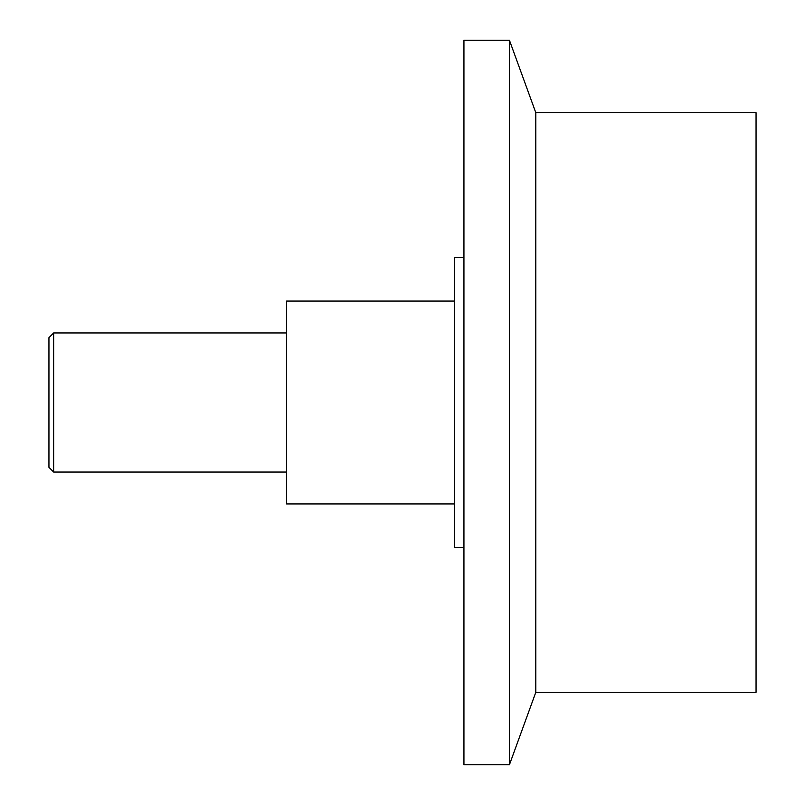 <?xml version="1.0" encoding="UTF-8"?>
<svg xmlns="http://www.w3.org/2000/svg" width="805" height="805" viewBox="0 0 805 805"><rect width="100%" height="100%" fill="white"/><g stroke="black" fill="none" stroke-linecap="round" stroke-linejoin="round"><path stroke-width="1.21" d="M53.653 472.052L48.944 467.343L48.944 337.657L53.653 332.948L53.653 472.052L286.58 472.052M535.808 402.5L535.808 692.3L756.056 692.3L756.056 112.7L535.808 112.7L535.808 402.5M509.434 764.75L463.942 764.75L463.942 40.25L509.434 40.25L509.434 764.75L535.808 692.3M463.942 257.6L454.664 257.6L454.664 547.4L463.942 547.4M454.664 503.93L286.58 503.93L286.58 301.07L454.664 301.07M535.808 112.7L509.434 40.25M53.653 332.948L286.58 332.948"/></g></svg>
